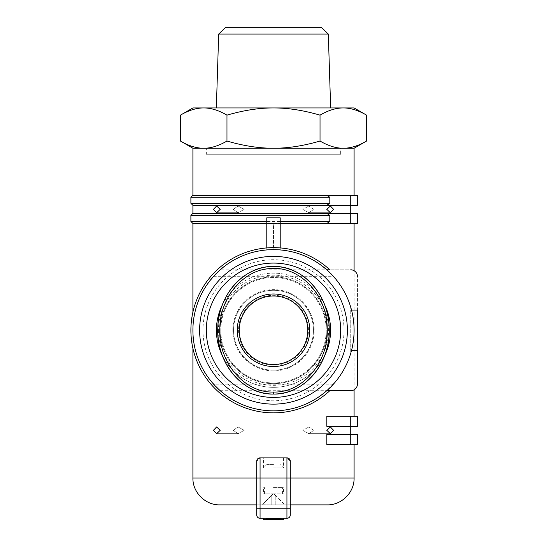 <?xml version="1.0" encoding="UTF-8"?>
<svg xmlns="http://www.w3.org/2000/svg" width="547" height="547" viewBox="0 0 547 547"><rect width="100%" height="100%" fill="white"/><g stroke="black" fill="none" stroke-linecap="round" stroke-linejoin="round"><path stroke-width="0.41" stroke-dasharray="2.73 2.05" d="M328.316 34.064L218.684 34.064M216.345 107.944L330.655 107.944L216.345 107.944M190.889 203.313L329.807 203.313L329.807 197.269L326.805 195.258L351.536 195.258L350.736 195.258L350.736 205.33L357.451 205.33L357.451 195.258L192.906 195.258M192.906 148.244L354.094 148.244M192.906 348.384L192.906 330.251A80.594 80.594 0 0 0 326.805 390.702A80.594 80.594 0 0 1 192.906 330.251A80.594 80.594 0 0 1 273.5 249.658C230.417 248.755 192.004 287.175 192.906 330.251C192.004 373.334 230.417 411.747 273.5 410.845C316.583 411.747 354.996 373.334 354.094 330.251L354.094 270.703M330.388 387.338L326.805 390.702A80.594 80.594 0 0 0 354.094 330.251C354.996 287.175 316.583 248.755 273.5 249.658L266.786 249.658L266.786 217.815M219.928 390.469L216.612 387.338M327.072 270.04L326.805 269.808A80.594 80.594 0 0 1 326.805 390.702L329.807 390.702L326.805 390.702A80.594 80.594 0 0 1 215.333 386.038A80.594 80.594 0 0 1 215.333 274.464A80.594 80.594 0 0 1 350.736 307.229A80.594 80.594 0 0 0 215.333 274.464A80.594 80.594 0 0 0 215.333 386.038A80.594 80.594 0 0 0 350.736 353.273L350.736 307.229L350.736 353.273A80.594 80.594 0 0 1 326.805 390.702L326.874 390.64M213.638 276.29L333.362 276.29M354.094 223.463L326.805 223.463L354.094 223.463M280.214 223.463L273.5 223.463L273.5 249.658L280.214 249.658L280.214 247.914L266.786 247.914L266.786 249.658L280.214 249.658L280.214 223.183L273.5 223.463L273.5 249.658A80.594 80.594 0 0 1 326.805 269.808L350.736 269.808A6.714 6.714 0 0 1 357.451 276.522L357.451 310.101L351.536 310.101A80.594 80.594 0 0 0 326.805 269.808L329.807 269.808L326.805 269.808A80.594 80.594 0 0 0 192.906 330.251L192.906 312.118M288.221 458.119L290.293 461.217L290.293 478.01L290.293 461.217L286.936 457.86L260.064 457.86L256.707 461.217L256.707 504.874L219.771 504.874M192.906 223.463L326.805 223.463L329.807 221.446L329.807 215.402L190.889 215.402M354.094 389.799L354.094 330.251A80.594 80.594 0 0 0 351.536 310.101M350.736 416.219L357.451 416.219L357.451 426.298L326.805 426.298L350.736 426.298L350.736 416.219L326.805 416.219L354.094 416.219L326.805 416.219L326.805 426.298L350.736 426.298L350.736 434.352L326.805 434.352L326.805 444.431L354.094 444.431L350.736 444.431L350.736 434.352L350.736 444.431L350.736 434.352L357.451 434.352L350.736 434.352L357.451 434.352L357.451 444.431L357.451 434.352L357.451 444.431L326.805 444.431L350.736 444.431M326.805 430.325L330.388 433.682L333.574 430.325L330.388 426.968L326.805 430.325M220.195 430.325L216.612 426.968L213.426 430.325L216.612 433.682L220.195 430.325M266.786 223.183L273.5 223.463L266.786 223.463M213.426 209.357L216.612 212.721L220.195 209.357L216.612 206L213.426 209.357M233.2 209.357L238.123 212.721L244.222 209.357L238.123 212.721L233.2 209.357L238.123 206L233.2 209.357M233.2 430.325L238.123 433.682L244.222 430.325L238.123 433.682L233.2 430.325L238.123 426.968L233.2 430.325M302.778 209.357L308.877 212.721L313.8 209.357L308.877 212.721L302.778 209.357L308.877 206L302.778 209.357M326.805 209.357L330.388 212.721L333.574 209.357L330.388 206L326.805 209.357M302.778 430.325L308.877 433.682L313.8 430.325L308.877 433.682L302.778 430.325L308.877 426.968L302.778 430.325M216.414 330.251A57.086 57.086 0 0 0 273.5 387.338A57.086 57.086 0 0 0 330.586 330.251A57.086 57.086 0 0 0 273.5 273.165A57.086 57.086 0 0 0 216.414 330.251M222.328 355.557A57.086 57.086 0 0 0 324.672 355.557M218.424 330.251A55.076 55.076 0 0 0 273.5 385.327A55.076 55.076 0 0 0 328.576 330.251A55.076 55.076 0 0 0 273.5 275.182A55.076 55.076 0 0 0 218.424 330.251M347.379 330.251A73.879 73.879 0 0 1 273.5 404.13A73.879 73.879 0 0 1 199.621 330.251A73.879 73.879 0 0 1 273.5 256.372A73.879 73.879 0 0 1 347.379 330.251M344.022 330.251A70.522 70.522 0 0 1 273.5 400.773A70.522 70.522 0 0 1 202.978 330.251A70.522 70.522 0 0 1 273.5 259.729A70.522 70.522 0 0 1 344.022 330.251M273.5 296.002A34.256 34.256 0 0 1 307.756 330.251A34.256 34.256 0 0 1 273.5 364.507A34.256 34.256 0 0 0 307.756 330.251A34.256 34.256 0 0 0 273.5 296.002A34.256 34.256 0 0 0 239.244 330.251A34.256 34.256 0 0 0 273.5 364.507A34.256 34.256 0 0 1 239.244 330.251A34.256 34.256 0 0 1 273.5 296.002M233.542 330.251A39.958 39.958 0 0 0 273.5 370.216A39.958 39.958 0 0 0 313.458 330.251A39.958 39.958 0 0 0 273.5 290.293A39.958 39.958 0 0 0 233.542 330.251A39.958 39.958 0 0 0 273.5 370.216A39.958 39.958 0 0 0 313.458 330.251A39.958 39.958 0 0 0 273.5 290.293A39.958 39.958 0 0 0 233.542 330.251A39.958 39.958 0 0 0 273.5 370.216A39.958 39.958 0 0 0 313.458 330.251M220.106 330.251A53.394 53.394 0 0 0 273.5 383.645A53.394 53.394 0 0 0 326.894 330.251A53.394 53.394 0 0 1 273.5 383.645A53.394 53.394 0 0 1 220.106 330.251A53.394 53.394 0 0 1 273.5 276.857A53.394 53.394 0 0 1 326.894 330.251A53.394 53.394 0 0 0 273.5 276.857A53.394 53.394 0 0 0 220.106 330.251A53.394 53.394 0 0 0 273.5 383.645A53.394 53.394 0 0 0 326.894 330.251A53.394 53.394 0 0 0 273.5 276.857A53.394 53.394 0 0 0 220.106 330.251M220.776 330.251A52.724 52.724 0 0 0 273.5 382.975A52.724 52.724 0 0 0 326.224 330.251A52.724 52.724 0 0 0 273.5 277.527A52.724 52.724 0 0 0 220.776 330.251A52.724 52.724 0 0 1 273.5 277.527A52.724 52.724 0 0 1 326.224 330.251A52.724 52.724 0 0 1 273.5 382.975A52.724 52.724 0 0 1 220.776 330.251M238.574 330.251A34.926 34.926 0 0 0 273.5 365.177A34.926 34.926 0 0 0 308.426 330.251A34.926 34.926 0 0 0 273.5 295.325A34.926 34.926 0 0 0 238.574 330.251M239.244 330.251A34.256 34.256 0 0 0 273.5 364.507A34.256 34.256 0 0 0 307.756 330.251A34.256 34.256 0 0 0 273.5 296.002A34.256 34.256 0 0 0 239.244 330.251A34.256 34.256 0 0 1 273.5 296.002A34.256 34.256 0 0 1 307.756 330.251M324.672 304.946A57.086 57.086 0 0 0 222.328 304.946M275.196 504.874L275.196 495.486L275.9 495.486L284.584 504.744L275.9 495.486L275.196 495.486L275.196 504.874L271.804 504.874L284.584 504.874L275.196 504.874L275.196 495.486L275.196 504.874M262.416 504.874L273.5 493.791L271.1 495.486L262.416 504.874L271.804 504.874L271.804 495.486L271.804 504.874L271.804 495.486L271.1 495.486L271.804 495.486L271.804 504.874L262.416 504.744L271.1 495.486L273.5 493.791L275.9 495.486L273.5 493.791L283.572 493.791L263.428 493.791L273.5 493.791L284.584 504.874M327.229 504.874L256.707 504.874L256.967 459.938M290.293 504.874L256.707 504.874L256.707 514.946C256.912 516.983 258.034 518.105 260.064 518.31L286.936 518.31C288.966 518.105 290.088 516.983 290.293 514.946L290.293 504.874L290.293 514.946C290.088 516.983 288.966 518.105 286.936 518.31L260.064 518.31A3.357 3.357 0 0 1 256.707 514.946L256.707 478.01L260.064 478.01L260.064 518.31L286.936 518.31L286.936 478.01L290.293 478.01L290.293 504.874M257.685 458.851L260.064 457.86L286.936 457.86A3.357 3.357 0 0 1 290.293 461.217M270.437 518.31L280.632 518.31L266.218 518.31L270.437 518.31L270.437 519.65L268.515 519.65L270.437 519.65M269.692 518.31L269.692 519.65M270.375 518.31L276.495 518.31L268.598 518.31L269.056 518.31L269.049 519.65L278.402 519.65L268.598 519.65L269.056 519.65L269.056 518.31L270.375 518.31L270.375 519.65M268.639 518.31L268.639 519.65M268.515 518.31L268.515 519.65L268.515 518.31M268.83 518.31L268.83 519.65M269.555 518.31L269.555 519.65M270.047 518.31L270.047 519.65M280.632 518.31L280.632 519.65L266.218 519.65L280.632 519.65M280.379 518.31L280.379 519.65M279.955 518.31L279.955 519.65M279.223 518.31L279.223 519.65M278.505 518.31L278.505 519.65M277.322 518.31L277.322 519.65M276.331 518.31L276.331 519.65L276.331 518.31M277.568 518.31L278.546 518.31L277.062 518.31L277.055 519.65L277.062 518.31L277.568 518.31L277.568 519.65M278.129 518.31L278.129 519.65M278.546 518.31L278.546 519.65L278.546 518.31M278.307 518.31L278.307 519.65M277.951 518.31L277.951 519.65M277.466 518.31L277.466 519.65M276.269 518.31L276.269 519.65M275.681 518.31L275.681 519.65M275.004 518.31L275.004 519.65M274.109 518.31L274.109 519.65M273.623 518.31L273.623 519.65M272.529 518.31L272.529 519.65M271.893 518.31L271.893 519.65M270.081 518.31L270.081 519.65M269.227 518.31L269.227 519.65M268.119 518.31L268.119 519.65M266.963 518.31L266.963 519.65M266.546 518.31L266.546 519.65M266.218 518.31L266.218 519.65M268.598 518.31L268.598 519.65L268.598 518.31M272.303 518.31L272.303 519.65M274.348 518.31L274.348 519.65M275.558 518.31L275.558 519.65M277.773 518.31L276.495 518.31L276.495 519.65L276.495 518.31L277.773 518.31L277.773 519.65M278.225 518.31L278.225 519.65M278.402 518.31L278.402 519.65L278.402 518.31M276.98 518.31L266.375 518.31L281.281 518.31L277.794 518.31L277.814 519.65L266.375 519.65L281.281 519.65L277.794 519.65L277.794 518.31L276.98 518.31L276.98 519.65M274.785 518.31L274.785 519.65M272.215 518.31L272.215 519.65M270.567 518.31L270.567 519.65M269.254 518.31L269.254 519.65M268.727 518.31L268.727 519.65M266.902 518.31L266.902 519.65M266.375 518.31L266.375 519.65L266.375 518.31M267.483 518.31L267.483 519.65M268.16 518.31L268.16 519.65M269.384 518.31L269.384 519.65M270.355 518.31L270.355 519.65M272.126 518.31L272.126 519.65M273.254 518.31L273.254 519.65M274.902 518.31L274.902 519.65M276.741 518.31L276.741 519.65M277.89 518.31L277.89 519.65M279.339 518.31L279.339 519.65M280.167 518.31L280.167 519.65M280.885 518.31L280.885 519.65M281.281 518.31L281.281 519.65L281.281 518.31M280.802 518.31L280.802 519.65M280.009 518.31L280.009 519.65M279.032 518.31L279.032 519.65M275.312 518.31L275.312 519.65M273.069 518.31L273.069 519.65M271.305 518.31L271.305 519.65M270.211 518.31L270.211 519.65M268.994 518.31L268.994 519.65M268.365 518.31L268.365 519.65M267.134 518.31L267.134 519.65M266.512 518.31L266.512 519.65M263.428 518.31L263.428 519.65L263.428 518.31L276.857 518.31L276.857 519.65L276.857 518.31L276.857 519.65L263.428 519.65L283.572 519.65L263.428 519.65L263.428 518.31L276.857 518.31L276.857 519.65L276.857 518.31L283.572 518.31L276.857 518.31L276.857 519.65L276.857 518.31L263.428 518.31L276.857 518.31L276.857 519.65L283.572 519.65L283.572 518.31L276.857 518.31L283.572 518.31M260.064 457.86L286.936 457.86L286.936 478.01L260.064 478.01L260.064 457.86A3.357 3.357 0 0 0 256.707 461.217M354.094 478.01L290.293 478.01L290.293 508.231L256.707 508.231L256.707 504.874M290.293 514.946A3.357 3.357 0 0 1 286.936 518.31M244.222 209.357L238.123 206L244.222 209.357M244.222 430.325L238.123 426.968L244.222 430.325M313.8 209.357L308.877 206L313.8 209.357M313.8 430.325L308.877 426.968L313.8 430.325M192.906 205.33L357.451 205.33L357.451 195.258L350.736 195.258L357.451 195.258L357.451 205.33L350.736 205.33L350.736 195.258L326.805 195.258M350.736 195.258L350.736 213.392L357.451 213.392L357.451 223.463L350.736 223.463L350.736 213.392L192.906 213.392M326.805 434.352L350.736 434.352L326.805 434.352M351.536 350.401L357.451 350.401L357.451 383.98L357.451 350.401M280.214 247.914A82.611 82.611 0 0 1 329.807 269.808A82.611 82.611 0 0 0 214.403 272.529A82.611 82.611 0 0 0 214.403 387.973A82.611 82.611 0 0 0 329.807 390.702L350.736 390.702A6.714 6.714 0 0 0 357.451 383.98A6.714 6.714 0 0 1 350.736 390.702A6.714 6.714 0 0 0 357.451 383.98L357.451 276.522A6.714 6.714 0 0 0 350.736 269.808A6.714 6.714 0 0 1 357.451 276.522M333.362 384.213L213.638 384.213M330.388 273.165C326.012 269.015 326.012 269.015 330.388 273.165M216.612 273.165C220.988 269.015 220.988 269.015 216.612 273.165M266.786 247.914A82.611 82.611 0 0 0 197.925 363.611A82.611 82.611 0 0 0 329.807 390.702A82.611 82.611 0 0 1 214.403 387.973A82.611 82.611 0 0 1 214.403 272.529A82.611 82.611 0 0 1 329.807 269.808L220.126 269.862M280.214 217.815L280.214 223.183M190.889 221.446L329.807 221.446M326.805 223.463L350.736 223.463M329.807 215.402L326.805 213.392M326.805 205.33L329.807 203.313M329.807 197.269L190.889 197.269M326.805 269.808L350.736 269.808M220.195 390.702L350.736 390.702M354.094 107.944L192.906 107.944M366.565 141.044C358.237 145.892 350.483 148.292 343.297 148.244C336.111 148.292 328.357 145.892 320.029 141.044C303.387 145.892 287.872 148.292 273.5 148.244C259.128 148.292 243.613 145.892 226.971 141.044L226.971 115.144C243.613 110.296 259.128 107.896 273.5 107.944C287.872 107.896 303.387 110.296 320.029 115.144C328.357 110.296 336.111 107.896 343.297 107.944C350.483 107.896 358.237 110.296 366.565 115.144M320.029 141.044L320.029 115.144M226.971 141.044C218.643 145.892 210.889 148.292 203.703 148.244C196.517 148.292 188.763 145.892 180.435 141.044M180.435 115.144C188.763 110.296 196.517 107.896 203.703 107.944C210.889 107.896 218.643 110.296 226.971 115.144M225.61 27.35L321.39 27.35M206.335 154.288L340.665 154.288L206.335 154.288L206.335 148.244L340.665 148.244L340.665 154.288M340.665 148.244L206.335 148.244M273.5 487.076L283.572 487.076L273.5 487.076M273.5 487.589L282.546 487.589L273.5 487.589M273.5 467.938L283.572 467.938L273.5 467.938M273.5 457.86L283.572 457.86L273.5 457.86M273.5 464.574L266.786 464.574L273.5 464.574M192.906 478.01L256.707 478.01M232.865 330.251A40.635 40.635 0 0 1 273.5 289.616A40.635 40.635 0 0 1 314.135 330.251A40.635 40.635 0 0 1 273.5 370.887A40.635 40.635 0 0 1 232.865 330.251M238.123 212.721L216.612 212.721L238.123 212.721M238.123 433.682L216.612 433.682L238.123 433.682M330.388 212.721L308.877 212.721L330.388 212.721M330.388 433.682L308.877 433.682L330.388 433.682M330.388 426.968L308.877 426.968L330.388 426.968M330.388 206L308.877 206L330.388 206M238.123 426.968L216.612 426.968L238.123 426.968M238.123 206L216.612 206L238.123 206M282.546 493.791L282.546 487.589L283.572 487.076L283.572 493.791M264.454 493.791L264.454 487.589L263.428 487.076L263.428 493.791M283.572 457.86L283.572 467.938L280.214 464.574M266.786 464.574L263.428 467.938L263.428 457.86"/><path stroke-width="0.82" d="M328.316 34.064L218.684 34.064L225.61 27.35L321.39 27.35L328.316 34.064L330.655 107.944M218.684 34.064L216.345 107.944M354.094 195.258L354.094 148.244L192.906 148.244L180.435 141.044C188.763 145.892 196.517 148.292 203.703 148.244C210.889 148.292 218.643 145.892 226.971 141.044C243.613 145.892 259.128 148.292 273.5 148.244C287.872 148.292 303.387 145.892 320.029 141.044L320.029 115.144C303.387 110.296 287.872 107.896 273.5 107.944L354.094 107.944L366.565 115.144C358.237 110.296 350.483 107.896 343.297 107.944C336.111 107.896 328.357 110.296 320.029 115.144M192.906 195.258L190.889 197.269L329.807 197.269L326.805 195.258L192.906 195.258L192.906 148.244M354.094 330.251A80.594 80.594 0 0 1 273.5 410.845A80.594 80.594 0 0 1 192.906 330.251A80.594 80.594 0 0 1 273.5 249.658A80.594 80.594 0 0 1 354.094 330.251M216.612 387.338C212.639 383.194 212.639 383.194 216.612 387.338C212.639 383.194 212.639 383.194 216.612 387.338L220.195 390.702M326.805 269.808L329.807 269.808A82.611 82.611 0 0 0 214.403 272.529A82.611 82.611 0 0 0 214.403 387.973A82.611 82.611 0 0 0 329.807 390.702L350.736 390.702L326.805 390.702L330.388 387.338C334.361 383.194 334.361 383.194 330.388 387.338C334.361 383.194 334.361 383.194 330.388 387.338M216.612 273.165L213.426 276.522L216.612 273.165C220.988 269.015 220.988 269.015 216.612 273.165M330.388 273.165L333.574 276.522L330.388 273.165C326.012 269.015 326.012 269.015 330.388 273.165M354.094 270.703L354.094 223.463M329.807 197.269L329.807 203.313L326.805 205.33L192.906 205.33L192.906 213.392L190.889 215.402L329.807 215.402L329.807 221.446L326.805 223.463L280.214 223.463M354.094 478.01C354.463 492.362 341.588 505.243 327.229 504.874L290.293 504.874L290.293 478.01L354.094 478.01L354.094 444.431M290.293 514.946A3.357 3.357 0 0 1 286.936 518.31L286.936 508.231L260.064 508.231L260.064 478.01L290.293 478.01L290.293 461.217A3.357 3.357 0 0 0 286.936 457.86L286.936 508.231L290.293 508.231L290.293 514.946L290.293 461.217A3.357 3.357 0 0 0 286.936 457.86L260.064 457.86A3.357 3.357 0 0 0 256.707 461.217L256.707 478.01L192.906 478.01L192.906 348.384M192.906 312.118L192.906 223.463L190.889 221.446L266.786 221.446M354.094 416.219L354.094 389.799M266.786 223.463L192.906 223.463M220.195 209.357L216.612 212.721L213.426 209.357L216.612 206L220.195 209.357M220.195 430.325L216.612 433.682L213.426 430.325L216.612 426.968L220.195 430.325M333.574 209.357L330.388 212.721L326.805 209.357L330.388 206L333.574 209.357M333.574 430.325L330.388 433.682L326.805 430.325L330.388 426.968L333.574 430.325M222.328 304.946A57.086 57.086 0 0 0 222.328 355.557M324.672 355.557A57.086 57.086 0 0 0 324.672 304.946M347.379 330.251A73.879 73.879 0 0 0 273.5 256.372A73.879 73.879 0 0 0 199.621 330.251A73.879 73.879 0 0 0 273.5 404.13A73.879 73.879 0 0 0 347.379 330.251M206.335 330.251A67.165 67.165 0 0 1 273.5 263.086A67.165 67.165 0 0 1 340.665 330.251A67.165 67.165 0 0 1 273.5 397.416A67.165 67.165 0 0 1 206.335 330.251M307.756 330.251A34.256 34.256 0 0 1 273.5 364.507A34.256 34.256 0 0 1 239.244 330.251A34.256 34.256 0 0 1 273.5 296.002A34.256 34.256 0 0 1 307.756 330.251M237.234 330.251A36.266 36.266 0 0 0 273.5 366.517A36.266 36.266 0 0 0 309.766 330.251A36.266 36.266 0 0 0 273.5 293.985A36.266 36.266 0 0 0 237.234 330.251M273.5 266.451C244.666 265.657 218.479 294.259 217.815 327.263C215.532 362.374 242.752 395.03 273.5 394.059A63.808 55.746 90 0 0 329.246 330.251A63.808 55.746 90 0 0 273.5 266.451A63.808 55.746 90 0 0 217.754 330.251A63.808 55.746 90 0 0 273.5 394.059C303.968 395.002 331.044 362.962 329.212 328.138C328.966 294.806 302.614 265.63 273.5 266.451M273.5 392.042C244.092 393.033 217.624 361.553 219.832 327.345C220.523 296.877 243.374 270.197 269.507 268.632C298.662 265.158 326.997 294.019 327.202 328.2C328.959 362.128 302.641 393.006 273.5 392.042L273.5 394.059M192.906 478.01C192.537 492.362 205.412 505.243 219.771 504.874L256.707 504.874M266.218 518.31L266.218 519.65L283.572 519.65L283.572 518.31M266.519 518.31L266.519 519.65M267.435 518.31L267.435 519.65M268.987 518.31L268.987 519.65M270.437 518.31L270.437 519.65M271.004 518.31L271.004 519.65M271.585 518.31L271.585 519.65M272.05 518.31L272.05 519.65M272.762 518.31L272.762 519.65M273.213 518.31L273.213 519.65M274.026 518.31L274.026 519.65M274.785 518.31L274.785 519.65M275.62 518.31L275.62 519.65M276.7 518.31L276.7 519.65M277.897 518.31L277.897 519.65M278.929 518.31L278.929 519.65M279.667 518.31L279.667 519.65M280.208 518.31L280.208 519.65M280.632 518.31L280.632 519.65M263.428 518.31L263.428 519.65L266.218 519.65M286.936 457.86L288.221 458.119M256.707 478.01L256.707 461.217A3.357 3.357 0 0 1 260.064 457.86L260.064 478.01L256.707 478.01L256.707 514.946A3.357 3.357 0 0 0 260.064 518.31L286.936 518.31M256.967 459.938L257.685 458.851M260.064 518.31C258.034 518.105 256.912 516.983 256.707 514.946L256.707 508.231L260.064 508.231L260.064 518.31M192.906 213.392L350.736 213.392L350.736 205.33L357.451 205.33L357.451 195.258L350.736 195.258L350.736 205.33L326.805 205.33M357.451 213.392L350.736 213.392L350.736 223.463L357.451 223.463L357.451 213.392M350.736 444.431L357.451 444.431L357.451 434.352L350.736 434.352L350.736 444.431L326.805 444.431L326.805 434.352L350.736 434.352L350.736 426.298L357.451 426.298L357.451 416.219L350.736 416.219L350.736 426.298L326.805 426.298L326.805 416.219L350.736 416.219M351.536 310.101L357.451 310.101L357.451 350.401L351.536 350.401M350.736 390.702A6.714 6.714 0 0 0 357.451 383.98L357.451 350.401M350.736 269.808A6.714 6.714 0 0 1 357.451 276.522M280.214 247.914L280.214 217.815L266.786 217.815L266.786 247.914M329.807 221.446L280.214 221.446M326.805 223.463L350.736 223.463M326.805 213.392L329.807 215.402M329.807 203.313L190.889 203.313L192.906 205.33M326.805 195.258L350.736 195.258M180.435 115.144L192.906 107.944L273.5 107.944C259.128 107.896 243.613 110.296 226.971 115.144C218.643 110.296 210.889 107.896 203.703 107.944C196.517 107.896 188.763 110.296 180.435 115.144L180.435 141.044M320.029 141.044C328.357 145.892 336.111 148.292 343.297 148.244C350.483 148.292 358.237 145.892 366.565 141.044L366.565 115.144M226.971 141.044L226.971 115.144M190.889 215.402L190.889 221.446M190.889 197.269L190.889 203.313M354.094 148.244L366.565 141.044"/></g></svg>
